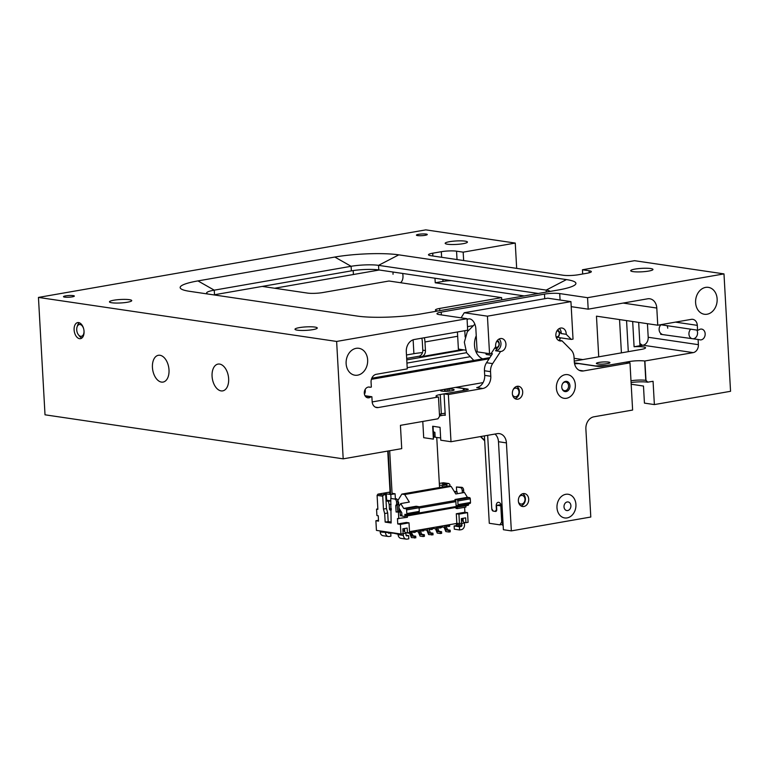 <?xml version="1.0" encoding="UTF-8"?>
<svg xmlns="http://www.w3.org/2000/svg" width="769" height="769" viewBox="0 0 769 769"><rect width="100%" height="100%" fill="white"/><g stroke="black" fill="none" stroke-linecap="round" stroke-linejoin="round"><path stroke-width="1.15" d="M84.052 331.362A8.161 4.864 80.1 0 1 80.485 338.668A8.161 4.864 80.1 0 1 74.112 329.901A8.161 4.864 80.1 0 1 77.679 322.596A8.161 4.864 80.1 0 1 84.052 331.362M152.435 367.457A13.602 8.103 -99.9 0 0 163.057 382.078A13.602 8.103 -99.9 0 0 169.007 369.908A13.602 8.103 -99.9 0 0 158.385 355.288A13.602 8.103 -99.9 0 0 152.435 367.457M212.071 376.262A13.602 8.103 -99.9 0 0 222.693 390.883A13.602 8.103 -99.9 0 0 228.643 378.713A13.602 8.103 -99.9 0 0 218.021 364.093A13.602 8.103 -99.9 0 0 212.071 376.262M418.528 234.334A5.441 0.846 -3.2 0 0 416.413 235.131A5.441 0.846 -3.2 0 0 419.461 235.718A5.441 0.846 -3.2 0 0 425.151 235.314A5.441 0.846 -3.2 0 0 427.276 234.526A5.441 0.846 -3.2 0 0 424.219 233.939A5.441 0.846 -3.2 0 0 418.528 234.334M65.605 295.882A5.441 0.846 -3.2 0 0 63.491 296.671A5.441 0.846 -3.2 0 0 66.538 297.257A5.441 0.846 -3.2 0 0 72.228 296.863A5.441 0.846 -3.2 0 0 74.353 296.065A5.441 0.846 -3.2 0 0 71.296 295.479A5.441 0.846 -3.2 0 0 65.605 295.882M299.343 327.623A11.151 1.73 -3.2 0 0 294.998 329.247A11.151 1.73 -3.2 0 0 301.256 330.449A11.151 1.73 -3.2 0 0 312.925 329.632A11.151 1.73 -3.2 0 0 317.261 327.998A11.151 1.73 -3.2 0 0 311.003 326.796A11.151 1.73 -3.2 0 0 299.343 327.623M113.802 300.227A11.151 1.73 -3.2 0 0 109.467 301.852A11.151 1.73 -3.2 0 0 115.725 303.053A11.151 1.73 -3.2 0 0 127.385 302.236A11.151 1.73 -3.2 0 0 131.73 300.602A11.151 1.73 -3.2 0 0 125.472 299.401A11.151 1.73 -3.2 0 0 113.802 300.227M449.509 241.687A11.151 1.73 -3.2 0 0 445.174 243.312A11.151 1.73 -3.2 0 0 451.432 244.513A11.151 1.73 -3.2 0 0 463.101 243.686A11.151 1.73 -3.2 0 0 467.437 242.062A11.151 1.73 -3.2 0 0 461.179 240.86A11.151 1.73 -3.2 0 0 449.509 241.687M635.05 269.083A11.151 1.73 -3.2 0 0 630.705 270.707A11.151 1.73 -3.2 0 0 636.963 271.909A11.151 1.73 -3.2 0 0 648.632 271.082A11.151 1.73 -3.2 0 0 652.977 269.458A11.151 1.73 -3.2 0 0 646.71 268.256A11.151 1.73 -3.2 0 0 635.05 269.083M607.299 363.641A6.796 1.057 176.8 0 1 600.185 364.141A6.796 1.057 176.8 0 1 596.369 363.41A6.796 1.057 176.8 0 1 599.013 362.42A6.796 1.057 176.8 0 1 606.126 361.92A6.796 1.057 176.8 0 1 609.942 362.651A6.796 1.057 176.8 0 1 607.299 363.641M402.648 273.456A8.161 4.864 80.1 0 1 402.975 275.754A8.161 4.864 80.1 0 1 400.399 282.694M346.127 363.631A13.602 10.718 98.4 0 0 354.903 375.205A13.602 10.718 98.4 0 0 367.649 359.873A13.602 10.718 98.4 0 0 358.873 348.299A13.602 10.718 98.4 0 0 346.127 363.631M660.629 333.313L660.686 334.313L699.261 339.648A5.441 4.287 98.4 0 0 700.069 339.869A5.441 4.287 98.4 0 0 705.163 333.736A5.441 4.287 98.4 0 0 701.655 329.103A5.441 4.287 98.4 0 0 698.713 329.988L697.579 330.189L697.31 325.354L675.442 322.124M667.732 328.209A5.441 4.287 98.4 0 0 667.031 325.672M695.609 302.678A13.602 10.718 98.4 0 0 704.385 314.261A13.602 10.718 98.4 0 0 717.131 298.93A13.602 10.718 98.4 0 0 708.355 287.356A13.602 10.718 98.4 0 0 695.609 302.678M660.686 334.313L699.261 339.648M660.571 324.72L697.579 330.189M357.277 316.078L189.626 291.326A45.698 7.094 176.8 0 1 189.059 291.24A45.698 7.094 176.8 0 1 197.95 280.906L334.823 257.048A45.698 7.094 176.8 0 1 398.803 254.847L566.445 279.599A45.698 7.094 176.8 0 1 567.484 287.991A45.698 7.094 176.8 0 1 558.121 290.019L421.258 313.887A45.698 7.094 176.8 0 1 357.277 316.078M550.114 291.413A19.581 3.038 -3.2 0 0 546.173 290.105L378.531 265.353A19.581 3.038 -3.2 0 0 351.106 266.295L214.243 290.163A19.581 3.038 -3.2 0 0 206.621 293.018A19.581 3.038 -3.2 0 0 208.005 294.037M538.262 293.479L378.79 269.929A19.581 3.038 -3.2 0 0 351.366 270.871L351.106 266.295L334.823 257.048M213.724 294.883A19.581 3.038 -3.2 0 1 214.503 294.738L351.366 270.871M375.359 407.157L378.137 407.56L438.282 397.015A10.881 1.692 176.8 0 1 436.023 396.122A10.881 1.692 176.8 0 1 440.262 394.535L462.64 390.633L464.226 388.643L464.322 390.335M438.474 397.044L439.56 416.356L437.955 418.807L400.428 425.344L401.726 448.635L343.195 458.843L45.015 414.808L38.45 297.42L336.63 341.446L467.043 318.702L467.687 330.189L414.308 339.494A10.881 8.574 -81.6 0 0 406.301 351.721L407.262 368.889L376.281 374.301A7.075 5.575 -81.6 0 0 371.071 382.251L371.34 387.076L370.206 387.278A5.441 4.287 98.4 0 0 369.389 387.047A5.441 4.287 98.4 0 0 364.362 391.806A5.441 4.287 98.4 0 0 367.803 397.813A5.441 4.287 98.4 0 0 370.745 396.929L371.879 396.737L372.148 401.562A7.075 5.575 -81.6 0 0 376.714 407.58A7.075 5.575 -81.6 0 0 378.137 407.56M445.222 414.914L440.137 415.798A13.054 2.028 -3.2 0 0 439.532 415.904M439.435 414.241A10.881 1.692 176.8 0 1 441.339 413.847L445.126 413.184M452.73 389.258A6.796 1.057 176.8 0 1 451.49 390.815A6.796 1.057 176.8 0 1 441.973 391.142A6.796 1.057 176.8 0 1 443.213 389.585A6.796 1.057 176.8 0 1 452.73 389.258M455.661 387.384L464.226 388.643M368.553 387.028L370.206 387.278M365.246 396.122L370.745 396.929M364.996 395.718L371.879 396.737M336.63 341.446L343.195 458.843M571.213 306.658L588.189 309.167L587.554 297.69L559.717 293.575A10.881 1.692 -3.2 0 0 544.49 294.104L441.195 312.118A10.881 1.692 -3.2 0 0 436.955 313.704A10.881 1.692 -3.2 0 0 439.214 314.598L467.043 318.702M393.036 274.283A8.161 4.864 80.1 0 1 393.103 272.043M619.545 319.568L621.41 352.865M598.734 356.826L596.465 316.165L657.755 325.21L691.331 319.356A7.075 5.575 -81.6 0 1 692.754 319.337A7.075 5.575 -81.6 0 1 697.31 325.354M422.479 352.625A19.581 3.038 -3.2 0 0 413.905 353.682L406.484 354.98M698.387 344.675A7.075 5.575 -81.6 0 1 693.186 352.625L642.99 345.214A7.075 5.575 98.4 0 0 648.2 337.264L698.387 344.675L698.117 339.84M629.532 362.766L629.465 361.536A10.881 1.692 176.8 0 1 644.701 361.017L645.777 380.328L647.623 382.174A13.054 2.028 -3.2 0 0 631.08 382.529M630.984 380.78A10.881 1.692 176.8 0 1 645.777 380.328M629.465 361.536L607.077 365.438L594.898 365.967M574.405 362.833L594.898 365.861M693.186 352.625L644.701 361.017M642.99 345.214L634.089 346.761A10.881 1.692 176.8 0 1 645.547 347.809A10.881 1.692 176.8 0 1 641.317 349.395L574.26 361.094M587.554 297.69L723.985 273.899L730.55 391.296L654.371 404.581L653.064 381.289L647.623 382.174M631.176 384.231L643.48 386.048L644.432 403.11L654.371 404.581M634.089 346.761L632.676 321.509M582.854 359.594L574.097 358.306M451.307 280.637A10.881 1.692 -3.2 0 0 442.982 281.425L435.235 282.781L524.256 295.921M463.649 260.547L463.178 252.155L456.555 251.175A10.881 1.692 -3.2 0 0 441.319 251.703L432.716 253.203A10.881 1.692 -3.2 0 0 428.477 254.789A10.881 1.692 -3.2 0 0 430.736 255.683L563.254 275.254A10.881 1.692 -3.2 0 0 578.49 274.725L587.103 273.226A10.881 1.692 -3.2 0 0 591.332 271.64A10.881 1.692 -3.2 0 0 589.083 270.746L582.45 269.765L634.531 260.691L723.985 273.899M516.672 268.371L515.259 243.071L463.178 252.155M582.691 273.995L582.45 269.765M435.235 282.781L434.985 278.234M588.189 309.167L647.585 298.814A10.881 8.574 -81.6 0 1 649.776 298.776A10.881 8.574 -81.6 0 1 656.793 308.042L657.755 325.21M644.893 361.046L645.979 380.357L647.815 382.203M660.148 324.797L660.196 325.652M647.44 323.691L648.2 337.264M515.259 243.071L425.805 229.864L38.45 297.42M640.702 345.608L639.914 344.714M642.423 345.31L639.846 343.435M83.658 328.786A5.979 3.566 -99.9 0 0 77.88 325.412A5.979 3.566 -99.9 0 0 77.073 326.912A5.979 3.566 -99.9 0 0 78.457 334.813A5.979 3.566 -99.9 0 0 82.86 335.399A5.979 3.566 -99.9 0 0 84.004 330.814M81.918 338.004A8.161 4.864 80.1 0 1 79.476 336.12L78.457 334.813M77.073 326.912L77.602 325.335A8.161 4.864 80.1 0 1 78.698 323.297A8.161 4.864 80.1 0 1 79.255 322.74M437.965 310.974L437.676 310.926A10.881 1.692 176.8 0 1 435.417 310.032A10.881 1.692 176.8 0 1 439.657 308.446L501.628 297.641L388.989 281.012L322.701 292.566A10.881 1.692 176.8 0 1 307.475 293.085L262.258 286.414M501.628 297.641L501.753 299.843M406.676 358.392L418.797 356.278A5.441 4.287 98.4 0 0 422.796 350.164L425.449 350.558L424.969 341.974A15.236 9.074 -99.9 0 0 424.373 337.735M422.796 350.164L422.316 341.58A10.881 6.479 -99.9 0 0 421.806 338.187M425.449 350.558A5.441 4.287 -81.6 0 1 421.441 356.672L461.958 349.607M495.409 347.021A2.989 2.355 98.4 0 0 496.841 347.348A2.989 2.355 98.4 0 0 499.043 344.079A2.989 2.355 98.4 0 0 496.668 341.426M497.322 340.475A4.076 3.211 -81.6 0 1 499.196 344.723A4.076 3.211 -81.6 0 1 496.236 348.319A4.076 3.211 -81.6 0 1 495.419 348.338A4.076 3.211 -81.6 0 1 494.698 348.117M482.701 358.883A16.716 13.169 -81.6 0 1 476.242 335.774M557.573 329.968A4.076 3.211 -81.6 0 1 559.457 334.217A4.076 3.211 -81.6 0 1 556.487 337.812A4.076 3.211 -81.6 0 1 556.42 337.822M556.064 336.735A2.989 2.355 98.4 0 0 557.092 336.841A2.989 2.355 98.4 0 0 559.303 333.573A2.989 2.355 98.4 0 0 556.919 330.92M560.255 337.783A16.716 13.169 -81.6 0 1 559.226 340.388M518.364 500.946A6.527 5.143 98.4 0 0 522.574 506.502A6.527 5.143 98.4 0 0 528.697 499.148A6.527 5.143 98.4 0 0 524.487 493.592A6.527 5.143 98.4 0 0 518.364 500.946M512.365 393.641A6.527 5.143 98.4 0 0 516.576 399.198A6.527 5.143 98.4 0 0 522.699 391.834A6.527 5.143 98.4 0 0 518.489 386.278A6.527 5.143 98.4 0 0 512.365 393.641M494.967 434.052A10.881 8.574 -81.6 0 1 498.475 441.714L503.397 529.716L511.347 530.889L506.425 442.896A10.881 8.574 -81.6 0 0 499.408 433.629A10.881 8.574 -81.6 0 0 497.216 433.658L450.999 441.723L440.772 440.214L440.051 427.333L432.668 426.247L433.389 439.128L423.7 437.696L422.787 421.45M467.091 319.587A9.247 5.508 -99.9 0 1 468.629 318.895A9.247 5.508 -99.9 0 1 475.857 328.834L477.145 351.846L489.536 353.682L491.256 353.375L495.688 346.608A6.527 5.143 -81.6 0 1 495.621 345.906A6.527 5.143 -81.6 0 1 501.734 338.543A6.527 5.143 -81.6 0 1 505.944 344.099A6.527 5.143 -81.6 0 1 500.571 351.5L495.601 350.77A6.527 5.143 98.4 0 0 500.975 343.368A6.527 5.143 98.4 0 0 499.129 339.004M558.332 340.263L561.966 340.792A6.527 5.143 -81.6 0 1 560.082 340.955A6.527 5.143 -81.6 0 1 555.872 335.399A6.527 5.143 -81.6 0 1 561.985 328.036A6.527 5.143 -81.6 0 1 566.205 333.592A6.527 5.143 -81.6 0 1 566.205 334.304L561.235 333.573A6.527 5.143 98.4 0 0 561.235 332.862A6.527 5.143 98.4 0 0 559.38 328.488M579.22 370.312L583.498 370.937A10.881 8.574 -81.6 0 1 581.306 370.975A10.881 8.574 -81.6 0 1 574.289 361.709L574.03 357.095A10.881 8.574 98.4 0 0 571.088 349.943L561.966 340.792M566.205 334.304L571.309 339.417L573.03 339.119L570.934 301.621L547.739 298.189L464.245 312.752L461.112 317.828M571.309 339.417L558.919 337.591L558.198 336.87M558.928 331.256L561.235 333.573M464.784 330.689L465.139 336.966M486.825 354.547A1.086 0.856 -81.6 0 1 485.96 353.154M465.505 350.126L458.391 349.078L457.43 331.977M464.245 312.752L487.431 316.174L570.934 301.621M489.536 353.682L487.431 316.174M497.63 347.665L495.601 350.77M500.571 351.5L492.631 363.622A10.881 8.574 98.4 0 0 490.535 371.648L484.441 370.754A10.881 8.574 -81.6 0 1 486.537 362.728L492.631 363.622M490.612 353.49L492.41 353.759L486.537 362.728M484.701 375.368L490.795 376.272A10.881 8.574 -81.6 0 1 482.788 388.499L476.693 387.605A10.881 8.574 98.4 0 0 484.701 375.368L484.441 370.754M490.795 376.272L490.535 371.648M433.303 437.571A17.408 2.701 176.8 0 1 435.129 436.821M511.347 530.889L590.794 517.028L585.882 429.035A10.881 8.574 -81.6 0 1 593.889 416.808L632.618 410.05L629.984 362.833L625.678 362.199L603.079 366.14A4.076 0.634 176.8 0 1 597.369 366.332L578.846 363.602L574.568 363.747M450.999 441.723L448.356 394.507L444.049 393.872L445.251 415.337L443.924 415.135M455.998 387.316L467.389 388.999A4.076 0.634 176.8 0 1 468.234 389.335A4.076 0.634 176.8 0 1 466.648 389.931L444.049 393.872M449.029 389.085L449.125 390.931M448.356 394.507L482.788 388.499M583.498 370.937L629.984 362.833M575.923 504.454A11.968 9.43 98.4 0 0 565.801 494.304A11.968 9.43 98.4 0 0 556.987 507.761A11.968 9.43 98.4 0 0 567.118 517.912A11.968 9.43 98.4 0 0 575.923 504.454M575.327 384.827A11.968 9.43 98.4 0 0 565.196 374.676A11.968 9.43 98.4 0 0 556.391 388.134A11.968 9.43 98.4 0 0 566.513 398.284A11.968 9.43 98.4 0 0 575.327 384.827M372.177 401.937L483.086 382.597M407.195 367.697L469.398 356.854M466.581 352.692L406.945 363.093M371.792 378.223L489.872 357.633M371.398 379.319L489.113 358.787M491.766 508.751L493.208 511.087A2.172 1.298 80.1 0 1 491.766 508.751L487.661 435.331L491.766 508.751M496.63 506.146L496.216 506.213A4.354 2.595 80.1 0 1 498.12 502.32A4.354 2.595 80.1 0 1 498.629 502.311A4.354 2.595 80.1 0 1 501.523 506.992L502.541 525.237L503.147 525.333M500.955 504.579A4.354 2.595 -99.9 0 0 500.955 504.627L497.159 505.291L496.553 506.262L496.736 509.482A2.172 1.298 80.1 0 1 495.524 511.433L493.208 511.087L495.198 511.385L496.726 509.376M496.216 506.213L496.399 509.434M500.965 505.579L501.042 506.867M496.216 511.202L495.198 511.385M518.517 502.09A4.354 3.432 98.4 0 0 521.786 504.041A4.354 3.432 98.4 0 0 524.987 499.148A4.354 3.432 98.4 0 0 521.305 495.457A4.354 3.432 98.4 0 0 519.325 496.639M522.776 493.698A6.527 5.143 -81.6 0 1 525.304 500.311A6.527 5.143 -81.6 0 1 520.969 505.906M512.519 394.785A4.354 3.432 98.4 0 0 515.778 396.737A4.354 3.432 98.4 0 0 518.988 391.844A4.354 3.432 98.4 0 0 515.307 388.153A4.354 3.432 98.4 0 0 513.317 389.325M516.778 386.384A6.527 5.143 -81.6 0 1 519.306 392.997A6.527 5.143 -81.6 0 1 514.97 398.602M484.653 440.426L480.769 436.532M484.681 440.829L480.442 436.59M390.181 494.438L387.749 451.067M390.623 494.505L388.191 450.99L390.623 494.505M400.985 435.398A4.893 3.855 -81.6 0 1 401.034 436.244M392.123 494.294L389.691 450.73M436.754 437.494L439.551 487.517M501.503 506.79L500.138 505.723L497.159 505.291M502.493 524.391L499.888 524.852L501.696 521.92L500.859 506.896M501.696 521.92L502.349 521.805M499.888 524.852L489.286 523.285L484.403 435.898M500.138 505.723L501.282 505.531M501.205 505.541L501.273 506.829M364.439 394.228A5.441 4.287 98.4 0 0 364.737 393.641A5.441 4.287 98.4 0 0 365.14 389.508M690.745 329.18A5.441 4.287 98.4 0 0 688.957 334.361A5.441 4.287 98.4 0 0 691.629 338.514A5.441 4.287 98.4 0 0 691.639 338.523M660.927 324.778A5.441 4.287 98.4 0 0 659.139 329.959A5.441 4.287 98.4 0 0 661.801 334.111A5.441 4.287 98.4 0 0 661.821 334.121M693.292 338.764A5.441 4.287 98.4 0 0 697.05 335.572A5.441 4.287 98.4 0 0 696.849 330.074M561.889 388.124A4.354 3.432 98.4 0 0 562.264 389.027A4.354 3.432 98.4 0 0 567.051 389.796A4.354 3.432 98.4 0 0 568.003 383.721A4.354 3.432 98.4 0 0 562.533 383.76M568.993 502.244A4.354 3.432 98.4 0 0 564.359 504.599A4.354 3.432 98.4 0 0 565.917 510.26A4.354 3.432 98.4 0 0 570.54 507.905A4.354 3.432 98.4 0 0 568.993 502.244M406.763 359.873L463.938 349.905M445.155 389.316L445.261 391.161M441.944 389.854L442.012 391.142M447.116 389.162L447.222 391.008M444.626 391.229L444.52 389.393M435.11 436.456L433.822 436.59L433.553 431.755A16.322 2.528 -3.2 0 0 434.081 432.063A16.322 2.528 -3.2 0 0 434.879 432.332L435.148 437.157A16.322 2.528 176.8 0 0 440.637 437.869M433.822 436.59A16.322 2.528 176.8 0 1 433.581 436.177L433.024 426.295M443.963 391.306A8.699 1.355 176.8 0 1 450.845 390.912M455.527 500.465L454.931 499.504L457.094 499.821A1.086 0.644 80.1 0 1 457.815 500.994L458.016 504.637A1.086 0.644 80.1 0 1 457.411 505.618L456.094 505.425L455.882 501.648A1.634 0.971 -99.9 0 0 455.527 500.465L418.778 506.867M457.661 505.569L469.897 503.435A1.086 0.644 -99.9 0 0 470.503 502.465L470.292 498.812A1.086 0.644 -99.9 0 0 469.571 497.639L467.408 497.322L464.418 492.468L455.806 493.977L451.134 486.402L404.657 494.515L409.329 502.08L400.716 503.58L403.715 508.434L405.878 508.751A1.086 0.644 80.1 0 1 406.599 509.924L406.801 513.577A1.086 0.644 80.1 0 1 406.195 514.548L404.869 514.355L404.936 515.422A1.086 0.644 -99.9 0 1 404.331 516.403L401.947 516.047L401.754 512.654L399.457 508.934A2.172 1.298 -99.9 0 1 399.284 505.896L400.716 503.58M404.581 516.355L468.033 505.291A1.086 0.644 -99.9 0 0 468.629 504.32L468.6 503.685M397.756 523.968L406.368 522.459L409.012 522.853L409.56 532.513L407.407 532.888L407.137 528.063L402.831 528.812L403.1 533.638L400.947 534.013L400.409 524.352L397.756 523.968L397.458 518.594L407.387 517.297L407.31 515.903M401.918 515.538L400.351 515.816L400.14 512.058L396.102 512.01L397.823 511.712L397.208 505.32L395.747 505.579L396.65 504.108L398.111 503.858L397.208 505.32M400.14 512.058L397.823 511.712M398.419 512.356L398.784 518.796M397.804 500.638L401.841 494.092L404.657 494.515M399.87 509.607L398.986 509.472M401.11 511.616L399.313 511.933M400.322 515.182L401.879 514.903M454.171 491.314L457.094 491.747L457.209 493.727M457.094 491.747L454.69 492.17M442.521 487.008L442.435 485.518L446.741 484.768L446.818 486.248M446.741 484.768L442.233 484.105L448.952 483.576L449.875 484.499L449.971 486.229M444.857 484.489L444.818 483.653M446.933 486.229L446.799 483.951M391.075 522.007L388.182 521.584L387.701 512.99L386.471 508.559L385.682 494.602L383.702 494.313L386.278 493.861L390.787 494.525L395.093 493.775L395.362 498.658M396.65 504.108L396.525 501.965A2.72 1.625 -99.9 0 0 394.718 499.043L390.748 498.447L391.133 522.987L385.163 522.103L384.683 513.519L383.452 509.078L382.731 496.207L377.098 495.371L377.906 494.15L383.539 494.976L385.682 494.602M388.182 521.584L385.163 522.103M387.701 512.99L384.683 513.519M386.471 508.559L383.452 509.078M383.539 494.976L382.731 496.207M377.098 495.371L377.877 509.318L376.56 509.126L376.916 515.566L378.242 515.759L378.54 521.122L375.887 520.738L376.435 530.389L400.947 534.013M376.56 509.126L377.858 508.895M394.237 533.061L393.238 533.234A0.875 0.519 80.1 0 1 393.267 532.879M390.248 532.436A0.875 0.519 80.1 0 1 390.316 532.802L393.238 533.234M390.258 532.475L389.258 532.648A0.875 0.519 80.1 0 1 389.287 532.292M385.519 532.782A4.354 3.432 98.4 0 0 388.326 536.493L383.029 535.705A4.354 3.432 -81.6 0 1 380.222 532.004L389.258 532.648M388.326 536.493A4.354 3.432 98.4 0 0 389.201 536.483L390.921 536.176L390.748 532.955L389.027 533.263A1.086 0.856 -81.6 0 1 388.114 532.475M390.748 532.955L388.143 532.571M380.165 530.946L380.222 532.004M404.715 531.84L404.532 528.514M407.407 532.888L405.359 532.581M403.408 535.426A4.354 3.432 98.4 0 0 406.215 539.136L400.918 538.348A4.354 3.432 -81.6 0 1 398.111 534.647L403.408 535.426L403.091 533.398M403.312 533.657L405.897 533.205L402.879 529.706M406.215 539.136A4.354 3.432 98.4 0 0 407.099 539.117L408.82 538.819L408.637 535.599L406.916 535.897A1.086 0.856 -81.6 0 1 405.994 534.974L405.897 533.205M394.228 533.023A0.875 0.519 80.1 0 1 394.295 533.388L397.736 533.897L398.111 534.647M408.637 535.599L406.032 535.214M378.492 520.277L375.887 520.738M409.012 522.853L400.409 524.352M459.478 523.804L458.939 514.144L456.296 513.759L456.834 523.41L461.631 523.429L461.362 518.604L465.668 517.854L465.937 522.68L463.89 522.382M465.937 522.68L468.09 522.305L467.552 512.644L464.899 512.26L464.62 507.309M456.296 513.759L464.899 512.26M467.552 512.644L458.939 514.144M455.709 523.612L456.642 524.439L461.948 525.217L461.621 523.189M441.694 526.919L442.963 527.101M441.714 527.323L441.05 527.226M461.948 525.217A1.086 0.856 -81.6 0 1 461.14 526.448L459.42 526.746L459.602 529.966L461.323 529.668A4.354 3.432 98.4 0 0 464.524 524.775L464.428 522.997L461.842 523.449M459.208 524.814A4.354 3.432 -81.6 0 1 458.92 526.111M459.602 529.966L454.306 529.178L454.123 525.958L455.844 525.66A1.086 0.856 98.4 0 0 456.642 524.439M459.42 526.746L454.123 525.958M461.14 526.448L455.844 525.66M462.207 518.45L462.323 520.546L464.428 522.997M462.323 520.546L461.41 519.498M463.063 518.306L463.246 521.632M423.815 529.822L426.882 530.274L428.631 534.58L433.043 534.811L432.947 533.205L430.4 532.821L428.641 528.524L426.795 528.649M431.745 535.032L431.659 533.426L429.102 533.052L426.795 528.668M431.659 533.426L432.947 533.205M429.102 533.052L430.4 532.821M427.353 528.745L428.641 528.524M405.417 532.648L409.666 533.273L411.415 537.579L415.827 537.81L415.731 536.204L413.184 535.83L410.867 531.427M414.529 538.04L414.443 536.426L415.731 536.204M414.443 536.426L411.886 536.051L413.184 535.83M411.886 536.051L410.137 531.744L411.425 531.523M420.307 530.687L422.575 531.023L422.489 529.399M422.556 530.6L423.873 530.802L423.777 529.178M422.575 531.023L423.873 530.802M437.523 527.688L439.791 528.024L439.705 526.4M439.772 527.601L441.089 527.794L440.993 526.179M439.791 528.024L441.089 527.794M403.177 530.043L404.629 530.264M391.008 498.408L390.787 494.525M395.093 493.775L392.075 493.333M390.094 493.035L389.258 492.919L390.085 492.775M446.135 526.188L449.692 526.294L449.605 524.679M448.404 526.525L448.308 524.9M428.919 529.187L431.188 529.524L431.092 527.899M431.159 529.101L432.476 529.293L432.389 527.678M431.188 529.524L432.476 529.293M394.968 533.494L398.044 534.215M411.703 532.186L415.26 532.302L415.173 530.677M413.972 532.523L413.885 530.908M418.182 530.168L419.48 529.928M415.212 531.321L418.278 531.773L420.028 536.08L423.142 536.541L423.056 534.926L420.499 534.551L418.749 530.245M423.142 536.541L424.43 536.31L424.344 534.705L421.787 534.33L420.037 530.024M423.056 534.926L424.344 534.705M420.499 534.551L421.787 534.33M435.398 527.159L436.696 526.928M432.428 528.322L435.494 528.774L437.244 533.071L440.358 533.532L440.272 531.927L437.715 531.552L435.965 527.246M440.358 533.532L441.646 533.311L441.56 531.696L439.003 531.321L437.253 527.025M440.272 531.927L441.56 531.696M437.715 531.552L439.003 531.321M444.011 525.66L445.299 525.429M441.031 526.823L444.098 527.274L445.847 531.571L448.961 532.033L448.875 530.427L446.318 530.043L444.569 525.746M448.961 532.033L450.259 531.812L450.163 530.197L447.616 529.822L445.857 525.515M448.875 530.427L450.163 530.197M446.318 530.043L447.616 529.822M456.834 523.41L409.512 531.667M409.579 531.667L410.137 531.744M377.906 494.15L390.046 492.035M439.33 483.441L443.319 482.74L448.952 483.576M463.669 492.602L463.669 490.257A2.72 1.625 -99.9 0 0 461.861 487.325L456.421 486.998L460.4 487.584A2.72 1.625 80.1 0 1 462.207 490.516L462.323 492.66L463.794 492.4M456.421 486.998L456.69 491.689M455.94 507.425L455.988 508.396L457.315 508.588L465.927 507.088L465.851 505.694M457.315 508.588L457.238 507.194M406.445 514.509L418.682 512.375A1.086 0.644 -99.9 0 0 419.278 511.395L419.076 507.742A1.086 0.644 -99.9 0 0 418.355 506.579L416.192 506.252L403.715 508.434M454.931 499.504L467.408 497.322M401.841 494.092L448.327 485.989L451.134 486.402M442.435 485.518L439.416 485.076M386.278 493.861L386.634 500.196L386.009 500.302M386.634 500.196L390.873 500.821M386.038 500.936L388.364 501.282L389.201 504.599L391.075 504.272M390.883 500.84L388.364 501.282M391.306 509.857L390.162 510.058A1.086 0.644 80.1 0 1 389.441 508.886L389.201 504.599M391.373 509.693A1.086 0.644 80.1 0 1 390.825 510.155L390.162 510.058M390.748 498.447L394.718 499.043M398.111 503.858L397.986 501.715A2.72 1.625 -99.9 0 0 396.189 498.783M396.102 512.01L395.747 505.579M397.794 511.231L400.639 510.847M399.073 511.01L398.563 501.955L397.996 501.869M398.006 502.051L398.563 501.955M562.235 517.124A11.968 9.43 98.4 0 0 574.962 510.654A11.968 9.43 98.4 0 0 570.675 495.092A11.968 9.43 98.4 0 0 557.958 501.561A11.968 9.43 98.4 0 0 562.235 517.124M564.033 391.238A5.172 4.076 -81.6 0 1 561.966 385.182A5.172 4.076 -81.6 0 1 566.609 381.366A5.172 4.076 -81.6 0 1 567.676 381.722A5.172 4.076 -81.6 0 1 569.742 387.768A5.172 4.076 -81.6 0 1 565.1 391.594A5.172 4.076 -81.6 0 1 564.033 391.238M561.639 397.496A11.968 9.43 98.4 0 0 574.356 391.027A11.968 9.43 98.4 0 0 570.079 375.464A11.968 9.43 98.4 0 0 557.352 381.933A11.968 9.43 98.4 0 0 561.639 397.496M214.503 294.738L214.243 290.163L197.95 280.906M378.79 269.929L378.531 265.353L398.803 254.847M566.445 279.599L546.173 290.105L546.288 292.085M440.137 415.798L441.339 413.847L440.262 394.535M441.348 314.906L441.195 312.118M544.74 298.718L544.49 294.104M560.082 300.016L559.717 293.575M626.562 320.606L628.292 351.673M413.905 353.682L413.126 339.802M353.413 274.514L353.192 270.582M457.026 259.566L456.555 251.175M442.982 281.425L442.867 279.397M441.637 257.288L441.319 251.703M589.198 272.784L589.083 270.746M432.87 256L432.716 253.203M623.15 303.073L656.793 308.042M439.657 308.446L439.781 310.657M457.67 336.264L424.969 341.974M421.441 356.672L418.797 356.278M472.406 325.806L467.485 326.662M506.425 442.896L498.475 441.714M467.427 389.768L467.389 388.999M457.094 499.821L469.571 497.639M470.292 498.812L457.815 500.994M470.503 502.465L458.016 504.637M468.629 504.32L404.936 515.422M387.163 532.34L385.509 532.629M461.861 487.325L460.4 487.584M462.207 490.516L463.669 490.257M419.278 511.395L406.801 513.577M419.076 507.742L406.599 509.924M405.878 508.751L418.355 506.579M455.882 501.648L419.095 508.059M389.441 508.886L391.306 508.559M396.525 501.965L397.986 501.715M638.674 322.394L639.971 345.742M379.261 270.006L274.658 288.24M473.8 360.44L466.61 352.75L464.341 342.186L467.321 331.718L474.858 324.191M495.419 348.338L494.63 348.222M560.457 337.812L559.486 340.427M486.604 354.557L491.42 355.268M470.022 503.435L457.545 505.618M468.158 505.291L404.456 516.403M418.807 512.365L406.32 514.548"/></g></svg>
